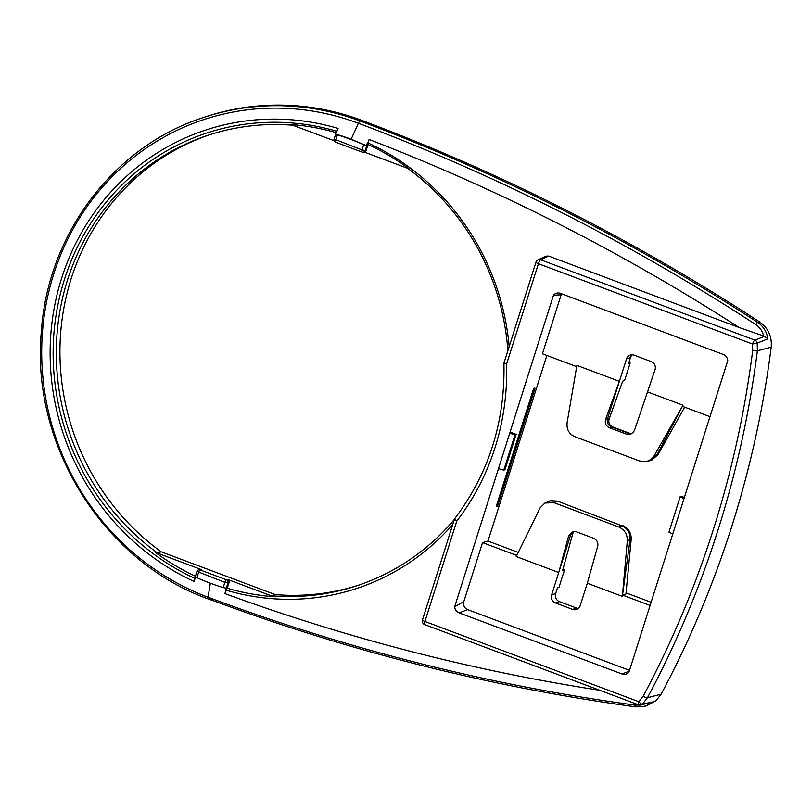 <?xml version="1.0" encoding="UTF-8"?>
<svg xmlns="http://www.w3.org/2000/svg" width="812" height="812" viewBox="0 0 812 812"><rect width="100%" height="100%" fill="white"/><g stroke="black" fill="none" stroke-linecap="round" stroke-linejoin="round"><path stroke-width="1.22" d="M223.198 587.573L224.843 582.377L227.898 582.986L225.574 590.294L225.645 588.05L223.198 587.573A237.226 224.833 71.7 0 1 196.91 577.708L195.316 576.611L195.144 577.109M684.364 497.462L681.319 496.325L680.172 496.7L683.978 498.669L727.765 360.619A6.79 6.435 71.7 0 0 723.319 354.479L560.463 293.376A6.79 6.435 71.7 0 0 553.49 295.233L454.669 606.737L463.825 601.591L482.541 542.599L516.797 555.449M463.825 601.591A6.313 5.978 -108.3 0 0 467.661 609.639L459.115 612.877L621.972 673.97A6.79 6.435 71.7 0 0 628.955 672.123L683.978 498.669M213.515 600.738L208.055 597.196A2099.274 1989.623 -108.3 0 0 634.933 705.1L640.272 705.11M640.901 705.019L642.596 704.623M225.574 590.294L225.025 593.643A2088.829 1979.727 -108.3 0 0 599.845 690.312M454.537 518.898L456.77 521.091L424.93 621.464A3.786 0.964 110.6 0 0 424.747 624.621L638.668 704.887A3.786 3.786 0 0 0 640.841 705.029A3.786 3.593 -102.9 0 1 638.841 704.887A3.786 0.964 -69.4 0 1 638.668 704.887A3.786 0.964 -69.4 0 1 638.851 701.72L643.165 696.209A1004.556 952.09 -108.3 0 0 752.694 350.54L752.551 344.034A3.786 0.964 -69.4 0 1 754.795 340.116L764.671 336.351L739.184 327.54A2088.829 1979.727 -108.3 0 0 369.095 139.491L365.075 150.524L362.03 149.926L363.674 144.729L366.039 145.49L351.139 139.228A237.226 224.833 -108.3 0 0 335.701 134.061L335.874 133.442M763.666 336.036C762.529 331.215 759.859 327.368 755.657 324.506A2099.355 1989.704 -108.3 0 0 358.397 123.262L351.139 139.228M366.039 145.49L367.4 143.216M764.671 336.351L767.756 338.868L757.231 343.121L752.551 344.034L538.427 263.697A3.786 0.964 110.6 0 1 540.66 259.789A3.786 3.593 -115 0 0 537.97 259.881L545.958 256.156L548.648 256.064L540.66 259.789L754.795 340.116A3.786 3.552 69.3 0 1 757.231 343.121L757.383 350.784A1008.342 955.673 71.7 0 1 647.438 697.752L642.373 704.237L652.503 701.964L649.174 704.42L644.352 706.379L635.745 706.836A3.786 1.096 97.7 0 1 635.613 706.846L643.906 706.47M652.503 701.964L640.841 705.029A3.786 3.593 -102.9 0 0 642.373 704.237A3.786 1.117 48.1 0 1 638.851 701.72L424.93 621.464A3.786 0.731 17.6 0 1 422.473 619.942L454.476 519.041M643.165 696.209A3.786 0.893 28.1 0 0 647.438 697.752L661.12 694.209L656.106 700.644L646.667 705.78M459.115 612.877A6.79 6.435 71.7 0 1 454.669 606.737M661.12 694.209A1009.458 956.729 -108.3 0 0 771.197 347.191L757.383 350.784A3.786 0.548 7.2 0 1 752.694 350.54M334.168 140.76L290.879 124.52A237.855 225.431 -108.3 0 1 336.158 132.66M195.316 576.611L194.322 581.575A242.9 230.212 -108.3 0 1 61.631 278.242A242.9 230.212 -108.3 0 1 338.076 128.408L335.701 134.061L337.386 134.873L335.742 140.06A2.527 0.639 110.6 0 0 335.62 142.171L361.908 152.027A2.527 0.639 -69.4 0 0 362.04 152.027A2.527 2.395 -108.3 0 0 363.583 152.067L364.73 151.682A2.527 2.395 -108.3 0 0 366.222 150.149L368.009 144.526A237.855 225.431 -108.3 0 1 409.218 168.916L363.959 151.935M574.135 531.312L572.521 532.266L570.613 535.078L568.776 535.392L573.069 531.393L576.063 531.687L593.633 538.285C596.993 539.929 598.353 542.589 597.703 546.253L587.299 583.239L622.368 596.394L622.53 595.115L650.097 605.458M570.592 535.108L551.622 594.922L555.631 593.592A6.313 5.978 -108.3 0 0 559.478 601.641L576.621 608.066A6.313 5.978 -108.3 0 0 578.347 608.432M568.776 535.392L558.727 572.521L516.239 556.575L540.051 507.957L544.913 503.034L553.967 502.669L618.673 526.947L621.87 525.79C627.706 528.5 630.427 533.149 630.031 539.726L622.53 595.115L625.93 594.059L631.198 539.361L627.321 540.701L622.368 596.394M628.935 362.538L630.153 362.994L628.62 363.502L630.498 357.595L626.488 358.924L607.518 418.708C606.696 422.443 607.965 425.143 611.345 426.807L628.488 433.243L631.98 433.425M709.992 416.668L682.425 406.325L683.014 405.208L654.381 455.42C652.381 458.76 649.529 460.8 645.824 461.561L639.592 461.003L574.886 436.724C569.039 434.014 566.451 429.325 567.111 422.676L576.885 365.39L619.373 381.335L605.64 419.205L609.183 418.911L622.682 381.132L624.631 380.392L630.153 362.994M609.294 427.68L626.438 434.115L629.919 433.415L612.776 426.98L609.294 427.68C605.833 425.924 604.615 423.103 605.64 419.205M626.438 434.115L631.117 433.912L633.482 432.035L634.568 430.055L655.061 369.643A6.313 5.978 71.7 0 0 651.214 361.604L634.071 355.169A6.313 5.978 71.7 0 0 626.488 358.924M576.672 366.648L542.426 353.799L561.143 294.797L553.49 295.233M292.716 125.21A237.226 224.833 -108.3 0 0 207.801 135.34A237.226 224.833 -108.3 0 0 58.058 323.724A237.226 224.833 -108.3 0 0 157.498 552.982L155.183 552.251A237.855 225.431 -108.3 0 0 195.428 576.205M194.839 578.418A239.743 227.218 71.7 0 1 64.503 279.267A239.743 227.218 71.7 0 1 336.787 131.26M368.009 144.526L367.998 142.942A239.743 227.218 71.7 0 1 509.165 346.622M507.865 350.723A237.226 224.833 -108.3 0 0 407.675 168.338M537.97 259.881A3.786 3.786 0 0 0 535.961 262.164A3.786 0.731 -162.4 0 0 538.427 263.697L506.587 364.06L504.079 363.025M155.183 552.251L201.214 569.527L200.067 569.902A2.527 0.639 110.6 0 0 198.554 572.521L196.91 577.708M197.032 571.404L224.843 582.377A2.527 0.639 -69.4 0 1 226.355 579.768L227.502 579.382A2.527 2.395 71.7 0 1 229.035 582.6L227.898 582.986A2.527 2.395 -108.3 0 0 226.355 579.768L200.067 569.902A2.527 2.395 -108.3 0 0 198.524 569.872L199.671 569.486A2.527 2.395 71.7 0 1 201.214 569.527M229.035 582.6L227.258 588.223A237.855 225.431 -108.3 0 0 273.532 596.658L271.604 595.795L275.238 594.597A237.226 224.833 71.7 0 0 358.802 585.107M227.502 579.382L273.532 596.658M271.604 595.795A237.226 224.833 -108.3 0 0 356.986 585.716A237.226 224.833 -108.3 0 0 454.355 519.436M157.498 552.982L161.121 551.784A237.226 224.833 71.7 0 1 61.57 323.511A237.226 224.833 71.7 0 1 209.618 134.741M548.648 256.064L739.184 327.54M208.045 597.236A253.425 240.19 -108.3 0 1 53.693 274.131A253.425 240.19 -108.3 0 1 358.397 123.262A3.786 0.964 -69.4 0 1 360.041 120.968L361.817 120.379A255.516 242.169 -108.3 0 0 205.669 116.766L203.903 117.354A255.516 242.169 71.7 0 1 360.041 120.968A2101.446 1991.684 71.7 0 1 757.697 322.415C763.503 326.414 766.853 331.905 767.756 338.868M452.751 524.491A239.743 227.218 71.7 0 1 226.122 590.192L225.025 593.643M369.095 139.491L367.998 142.942M680.172 496.7L668.946 532.104L672.752 534.073M516.178 434.369L515.031 434.745L509.692 433.283L511.601 432.654L516.178 434.369L504.942 469.762L503.795 470.138L498.466 468.676M515.031 434.745L503.795 470.138M337.386 134.873A237.226 224.833 71.7 0 1 363.674 144.729M682.425 406.325L656.918 454.953L658.136 454.456L684.658 407.167M658.136 454.456L651.965 459.978L648.737 461.033M609.183 418.911A6.313 6.09 -83.2 0 0 612.776 426.98M629.919 433.415A6.313 6.09 -83.2 0 0 630.569 433.618M561.569 293.792A6.313 5.978 -108.3 0 0 561.143 294.797M683.014 405.208L647.946 392.054M559.478 601.641L555.469 602.961L572.612 609.396A6.313 5.978 71.7 0 0 580.194 605.64L587.299 583.239M555.469 602.961A6.313 5.978 71.7 0 1 551.622 594.922M629.513 670.357L467.661 609.639M546.862 355.463L487.982 541.056L482.541 542.599M534.824 387.994A3.157 0.609 -162.4 0 1 534.976 388.278L497.543 506.282A3.157 0.609 17.6 0 1 496.254 506.373L533.677 388.38L534.692 388.43M630.498 357.595A6.313 5.978 71.7 0 1 632.345 354.803M574.074 531.332A6.313 5.755 -123.9 0 0 572.775 533.667L562.665 570.318L564.553 569.791L559.032 587.188L557.509 587.695L555.631 593.592M627.321 540.701C627.432 534.235 624.55 529.647 618.673 526.947M621.86 525.79L557.489 501.116L621.87 525.79M622.611 525.547C628.498 528.257 631.36 532.855 631.198 539.361M544.964 503.004L550.648 500.689L557.489 501.116M534.976 388.278A3.157 0.609 -162.4 0 1 533.677 388.38M755.657 324.506A3.786 0.782 -56.9 0 1 757.697 322.415L759.616 321.917C768.223 328.068 772.08 336.493 771.197 347.191M361.817 120.379A2101.446 1991.684 71.7 0 1 759.616 321.917M226.122 590.192L227.258 588.223M654.381 455.42L656.918 454.953L651.041 460.353M549.714 500.923L556.667 501.329L553.967 502.669M564.553 569.791L562.98 569.192M518.279 552.424L487.982 541.056M651.112 602.26L626.052 592.861M161.121 551.784L275.238 594.597M208.055 597.196L210.349 583.209M506.587 364.06A246.178 233.318 71.7 0 1 456.77 521.091M422.616 619.81A3.786 0.731 17.6 0 0 422.473 619.942A3.786 3.786 0 0 0 424.747 624.621M335.853 133.523L334.097 139.045L362.03 149.926A2.527 0.639 -69.4 0 0 361.908 152.027A2.527 2.527 0 0 0 363.583 152.067A2.527 2.395 -108.3 0 0 365.075 150.524L366.222 150.149M334.219 138.953L334.097 139.045A2.527 2.527 0 0 0 335.62 142.171A2.527 0.639 110.6 0 0 335.762 142.171M621.972 673.97L629.239 671.219M572.775 533.667L570.592 535.138M572.612 609.396L576.621 608.066M634.933 705.1A3.786 1.096 97.7 0 0 635.603 706.846C491.696 687.216 350.957 651.833 213.394 600.697M203.903 117.354C114.177 145.835 47.482 234.018 41.28 332.22C30.673 447.371 106.423 565.528 213.505 600.758M644.352 706.379L646.494 705.831M454.568 518.858C488.773 473.69 505.226 421.824 503.927 363.258M198.524 569.872A2.527 2.527 0 0 0 196.92 571.506L195.164 577.038M535.961 262.164L503.958 363.065M648.707 461.033L645.885 461.551"/></g></svg>
